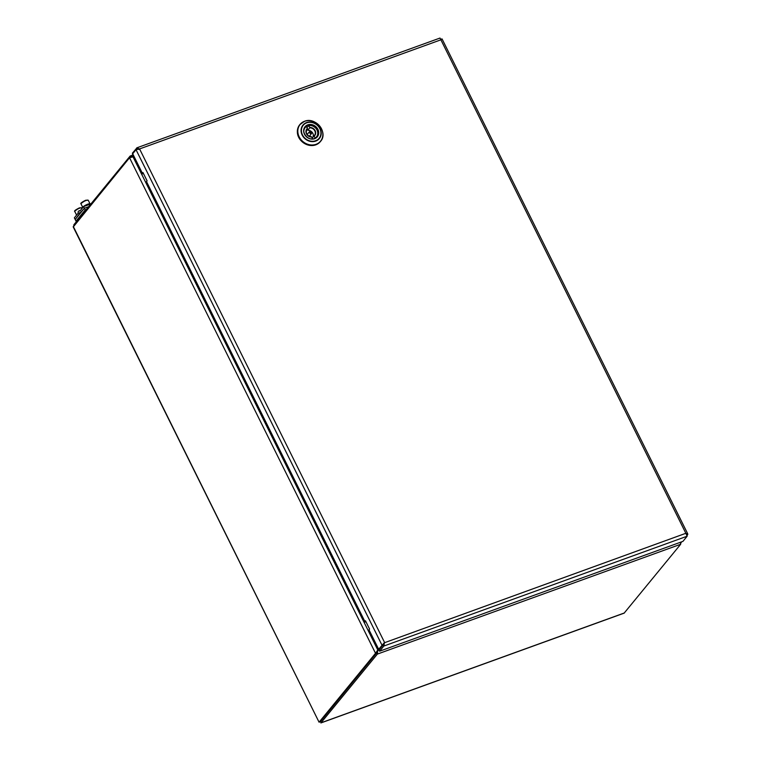 <?xml version="1.0" encoding="UTF-8"?>
<svg xmlns="http://www.w3.org/2000/svg" width="761" height="761" viewBox="0 0 761 761"><rect width="100%" height="100%" fill="white"/><g stroke="black" fill="none" stroke-linecap="round" stroke-linejoin="round"><path stroke-width="1.14" d="M364.738 621.899L146.35 181.965A2.854 0.647 -26.4 0 1 146.493 181.575L147.082 180.852L142.963 172.547L142.374 173.27A2.854 0.647 153.6 0 0 142.231 173.67L132.547 154.169A2.854 0.647 -26.4 0 1 132.69 153.77L136.029 149.698L382.012 645.223L383.221 644.786L384.086 642.94L383.221 644.786L383.848 646.041L384.533 642.398L378.674 649.304A2.854 0.647 153.6 0 0 378.531 649.704L368.857 630.203A2.854 0.647 -26.4 0 1 368.999 629.804L369.589 629.081L365.47 620.776L364.88 621.509A2.854 0.647 153.6 0 0 364.738 621.899A2.854 0.647 153.6 0 0 366.003 621.851M378.531 649.704A2.854 0.647 153.6 0 0 379.121 649.808M687.05 535.383L687.763 534.517L685.851 533.29L687.164 536.201L383.848 646.041L379.615 651.207L378.997 649.961L383.23 644.795L379.825 648.952M136.248 149.632L137.418 149.299M441.656 39.249L442.055 38.925L687.735 533.842L686.841 534.85M136.029 149.698L139.577 148.928L136.619 148.005L137.237 149.251L137.808 149.042M384.172 642.845L685.851 533.29L440.02 38.05L137.028 147.767L132.395 153.17L142.374 173.27M139.13 149.47L137.513 149.108M384.533 642.398L139.577 148.928L440.885 39.819L441.77 38.982L440.781 39.344M687.164 536.201L682.94 541.366L379.615 651.207M142.231 173.67A2.854 0.647 153.6 0 0 143.496 173.622M299.815 124.652A13.318 11.596 39.3 0 0 299.691 124.794A13.318 11.596 39.3 0 0 300.424 139.948A13.318 11.596 39.3 0 0 315.767 144.847A13.318 11.596 39.3 0 0 320.305 141.67A13.318 11.596 39.3 0 0 320.419 141.527M300.995 140.623A12.604 10.968 -140.7 0 1 298.673 137.294A12.604 10.968 -140.7 0 1 297.37 132.395M311.116 131.311A4.851 4.224 39.3 0 0 307.92 130.302L309.87 127.506A5.137 4.471 -140.7 0 1 315.14 130.683A5.137 4.471 -140.7 0 1 314.141 136.124L315.121 138.083A7.325 6.373 39.3 0 0 316.995 130.007A7.325 6.373 39.3 0 0 308.89 125.546L306.997 127.458M308.785 136.105A1.427 1.246 39.3 0 0 309.851 135.667L311.696 133.242A1.322 1.151 -140.7 0 1 309.651 131.567A1.322 1.151 -140.7 0 1 311.725 131.938M312.895 137.227A4.851 4.224 39.3 0 0 312.828 133.299A4.851 4.224 39.3 0 0 311.658 131.748M306.283 126.259L304.742 127.639A7.61 6.621 -140.7 0 1 304.819 127.534A7.61 6.621 -140.7 0 1 306.264 126.278L307.492 128.752A4.851 4.224 39.3 0 0 306.959 129.284A4.851 4.224 39.3 0 0 306.816 134.221A4.851 4.224 39.3 0 0 311.515 136.847L312.685 138.93M309.87 127.506L308.681 125.403M311.772 132.024A1.322 1.151 -140.7 0 1 311.696 133.242L311.791 131.967L309.651 131.567L307.644 133.86A1.427 1.246 39.3 0 0 307.425 134.992M307.92 130.302L307.282 129.018M306.959 129.284C305.313 133.28 306.845 135.791 311.553 136.818L311.734 136.999A5.137 4.471 -140.7 0 1 306.455 133.822A5.137 4.471 -140.7 0 1 307.454 128.381M306.264 126.278L306.483 126.421A7.325 6.373 39.3 0 0 303.839 131.196M306.54 129.912L307.492 128.752M312.238 138.026L314.464 135.439A4.851 4.224 39.3 0 0 314.816 130.873A4.851 4.224 39.3 0 0 309.908 127.877M377.656 650.16L376.733 652.852L375.525 653.28L319.268 721.97L320.486 721.542L376.743 652.852L377.989 648.61M133.784 156.652L129.541 157.755L73.237 226.978L319.068 722.199L320.429 721.561M377.304 651.102L378.017 648.667M130.692 157.175L130.131 156.062L73.874 224.752L73.827 225.779M680.305 542.327L680.676 544.258L624.144 613.138L320.895 722.95L377.361 654.099L377.751 650.56L379.064 650.084M320.153 721.133L321.104 722.788L320.486 721.542L376.733 652.852L377.361 654.099L680.676 544.258M133.993 156.661L130.131 156.062L132.937 154.959M680.515 542.84L681.257 541.975M680.657 543.316L681.266 542.574M73.284 226.436L319.068 722.199M132.852 156.509L377.808 649.98L375.525 653.28L129.541 157.755M86.374 209.494L85.222 209.912L76.014 221.147L77.175 220.728M76.014 221.147L74.369 217.827L77.898 213.518A1.903 0.828 -109.9 0 0 78.088 212.747A3.805 1.665 70.1 0 1 78.478 211.216A3.805 1.665 70.1 0 1 78.83 210.959A3.805 1.665 70.1 0 1 79.515 211.006A1.903 0.828 -109.9 0 0 79.857 211.035A1.903 0.828 -109.9 0 0 80.038 210.902L83.567 206.592L84.395 208.248L75.187 219.491L79.154 214.117A1.903 0.828 -109.9 0 1 79.296 212.871A1.903 0.828 -109.9 0 1 79.477 212.747A1.903 0.828 -109.9 0 1 80.105 212.956L84.395 208.248L88.657 206.707L84.395 208.248L85.222 209.912M90.93 203.929L83.567 206.592M82.588 207.791L82.578 207.772A4.376 0.989 -26.4 0 1 87.667 204.233L88.029 204.975M88.438 204.833L88.067 204.091A4.376 0.989 -26.4 0 1 90.416 203.881L90.521 204.072M76.357 215.401L76.347 215.382A4.376 0.989 -26.4 0 1 77.632 213.851M85.651 200.276L87.648 200.114M81.265 203.292L85.555 200.314M79.42 207.896L81.417 207.734M75.025 210.902L79.315 207.924M146.493 181.575L364.88 621.509M368.999 629.804L378.674 649.304M314.474 138.55A7.658 6.668 39.3 0 0 317.023 136.742A7.658 6.668 39.3 0 0 316.605 128.029A7.658 6.668 39.3 0 0 307.777 125.204A7.658 6.668 39.3 0 0 305.171 127.039A7.658 6.668 39.3 0 0 305.589 135.753A7.658 6.668 39.3 0 0 314.417 138.569C308.11 141.318 300.576 131.891 305.171 127.039M314.626 138.711A7.943 6.916 -140.7 0 1 304.467 134.212A7.943 6.916 -140.7 0 1 307.748 124.852A7.943 6.916 -140.7 0 1 317.908 129.351A7.943 6.916 -140.7 0 1 314.626 138.711M304.628 121.313A13.184 11.472 39.3 0 0 299.187 136.847A13.184 11.472 39.3 0 0 316.043 144.314A13.184 11.472 39.3 0 0 321.484 128.78A13.184 11.472 39.3 0 0 304.628 121.313M322.616 132.062A13.318 11.596 -140.7 0 1 320.543 141.384A13.318 11.596 -140.7 0 1 316.005 144.561A13.318 11.596 -140.7 0 1 300.652 139.663A13.318 11.596 -140.7 0 1 299.929 124.5A13.318 11.596 -140.7 0 1 304.467 121.322A13.318 11.596 -140.7 0 1 308.652 120.628M306.74 122.825A10.274 8.942 39.3 0 0 302.498 134.925A10.274 8.942 39.3 0 0 315.634 140.737A10.274 8.942 39.3 0 0 319.867 128.638A10.274 8.942 39.3 0 0 306.74 122.825M315.739 141.089A10.606 9.227 -140.7 0 1 302.174 135.078A10.606 9.227 -140.7 0 1 306.55 122.578A10.606 9.227 -140.7 0 1 320.105 128.59A10.606 9.227 -140.7 0 1 315.739 141.089M311.515 131.995A0.847 0.732 39.3 0 0 310.088 132.509A0.847 0.732 39.3 0 0 311.515 131.995M317.147 130.026A7.61 6.621 -140.7 0 1 316.595 137.18A7.61 6.621 -140.7 0 1 316.509 137.294M313.941 135.953A4.851 4.224 39.3 0 0 314.464 135.439M308.766 125.384A7.61 6.621 -140.7 0 1 317.118 129.979M73.874 224.752L74.178 225.351M624.42 612.947L321.104 722.788M79.772 213.889L79.154 214.117M80.133 210.778L79.515 211.006M88.266 200.295L85.593 200.286C81.665 202.264 80.143 203.472 81.027 203.891A4.043 0.913 -26.4 0 1 81.227 203.33A4.043 0.913 -26.4 0 1 85.907 200.552A4.043 0.913 -26.4 0 1 88.266 200.295L89.95 203.691M82.036 207.905L79.363 207.896C75.434 209.884 73.912 211.082 74.787 211.501A4.043 0.913 -26.4 0 1 74.997 210.94A4.043 0.913 -26.4 0 1 79.677 208.162A4.043 0.913 -26.4 0 1 82.036 207.905L82.207 208.257M320.305 141.67L320.543 141.384C328.581 132.737 315.568 116.5 304.505 121.294L299.691 124.794M317.023 136.742L314.436 138.55M316.519 137.284L316.595 137.18C318.193 135.058 318.374 132.661 317.156 129.988C315.216 126.63 312.4 125.089 308.719 125.375M320.486 720.962L320.362 721.571M85.061 211.101L84.585 211.682M78.821 218.711L78.345 219.292M80.485 210.35L78.83 210.959M82.711 207.287L81.027 203.891M76.481 214.897L74.787 211.501"/></g></svg>
